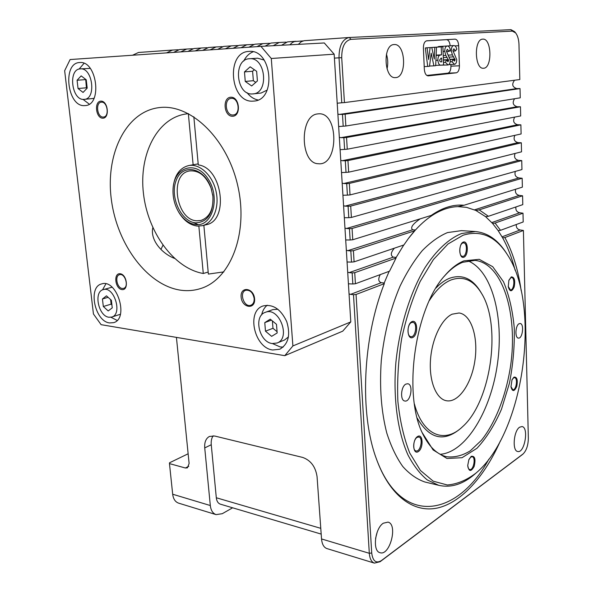 <?xml version="1.0" encoding="UTF-8"?>
<svg xmlns="http://www.w3.org/2000/svg" width="593" height="593" viewBox="0 0 593 593"><rect width="100%" height="100%" fill="white"/><g stroke="black" fill="none" stroke-linecap="round" stroke-linejoin="round"><path stroke-width="0.89" d="M387.044 68.958C388.156 63.962 387.948 59.018 386.428 54.126M375.562 538.451L377.274 531.899M208.18 272.054L203.28 273.499C173.979 268.407 147.835 232.508 143.447 193.466C138.769 154.454 157.227 117.555 186.713 113.871L188.559 113.678M211.686 190.086L211.152 188.366C206.156 175.988 198.996 170.176 189.664 170.94C168.894 173.697 176.017 220.552 197.009 220.789L200.849 220.47C209.611 217.401 213.613 209.247 212.865 196.009L212.635 194.348M195.905 222.864C181.05 222.116 169.346 196.29 176.366 179.99C182.829 163.038 204.333 167.522 211.064 188.085L212.902 196.29C213.45 213.191 207.78 222.049 195.905 222.864M196.068 224.628C212.539 226.511 220.618 197.632 208.158 178.99C196.135 159.925 174.209 166.633 173.074 188.507C172.593 196.624 174.327 204.244 178.285 211.367C183.089 219.41 189.019 223.828 196.068 224.628M173.052 188.737L173.112 187.781C174.453 175.298 179.664 167.886 188.744 165.543C199.737 163.409 212.546 175.313 216.045 191.324C219.684 207.305 213.146 223.161 202.324 225.688L197.506 226.089C190.027 225.229 183.734 220.537 178.634 212.012L178.108 211.064M198.188 224.636L192.851 222.316M188.744 165.543L198.188 163.876M193.837 116.747L198.284 164.898C222.575 167.812 229.217 220.996 206.119 224.762L202.324 225.688M193.125 164.772L188.352 113.7M203.859 225.31L208.365 274.077L223.857 271.883M514.568 80.233C511.559 84.236 512.278 87.023 516.711 88.594L339.426 114.412L337.884 114.101L334.163 54.178L324.289 42.963L260.92 46.373L70.115 59.545L64.652 70.708L93.435 313.971L101.106 324.675L284.781 355.667L292.898 345.941L271.29 58.492L260.92 46.373M337.209 103.219L341.761 102.782L339.018 57.847C339.003 45.928 342.383 39.145 349.158 37.5L510.936 29.65L514.598 31.651L515.628 32.904L512.33 31.11L350.96 39.338C344.8 40.732 341.724 46.84 341.716 57.677L344.437 102.589L341.761 102.782M514.598 98.727C512.107 102.715 512.96 105.384 517.155 106.733L340.864 137.672L339.329 137.346L337.884 114.101M338.662 126.561L343.191 126.205L342.472 114.36L345.141 114.175L345.852 126.012L343.191 126.205M339.426 114.412L342.472 114.36M514.702 117.103C512.663 121.009 513.627 123.559 517.6 124.738L342.287 160.71L340.76 160.355L339.329 137.346M340.093 149.681L344.615 149.406L343.896 137.68L346.549 137.48L347.261 149.206L344.615 149.406M340.864 137.672L343.896 137.68M514.865 135.337C513.227 139.147 514.287 141.571 518.037 142.602L343.695 183.526L342.176 183.148L340.76 160.355M341.516 172.578L346.015 172.378L345.304 160.762L347.95 160.562L348.654 172.17L346.015 172.378M342.287 160.71L345.304 160.762M515.072 153.446C513.797 157.123 514.924 159.421 518.467 160.34L345.089 206.119L343.577 205.727L342.176 183.148M342.924 195.253L347.409 195.134L346.705 183.63L349.336 183.422L350.033 194.919L347.409 195.134M343.695 183.526L346.705 183.63M515.324 171.414C514.361 174.95 515.554 177.122 518.897 177.944L346.475 228.498L344.963 228.083L343.577 205.727M344.318 217.713L348.788 217.668L348.091 206.275L350.708 206.06L351.397 217.446L348.788 217.668M345.089 206.119L348.091 206.275M420.207 218.839C415.901 221.864 409.229 226.867 412.602 229.802L347.839 250.661L346.342 250.231L344.963 228.083M345.697 239.957L350.152 239.987L349.462 228.698L352.064 228.475L352.746 239.757L350.152 239.987M346.475 228.498L349.462 228.698M394.36 248.193C390.713 252.507 390.357 255.487 393.3 257.14L349.195 272.617L347.698 272.165L346.342 250.231M347.068 261.987L351.501 262.091L350.819 250.913L353.406 250.683L354.088 261.861L351.501 262.091M347.839 250.661L350.819 250.913M380.276 274.589C377.978 278.999 378.319 281.697 381.299 282.691L350.545 294.365L349.047 293.891L347.698 272.165M348.425 283.81L352.842 283.988L352.16 272.913L354.74 272.684L355.407 283.75L352.842 283.988M349.195 272.617L352.16 272.913M284.781 355.667L342.732 331.161L350.789 321.903L349.047 293.891M188.137 453.778L169.509 462.792L169.465 463.607L185.379 467.996L187.418 467.84L189.115 463.481L176.425 337.38M169.465 463.607L172.682 494.228C173.297 498.95 175.246 501.908 178.53 503.116L178.701 503.168M213.161 435.773C211.575 438.108 210.938 441.096 211.256 444.735L204.733 447.908L210.315 505.532C210.9 510.388 212.813 513.412 216.052 514.613L222.249 513.708L232.634 507.801M204.733 447.908C204.34 442.245 205.904 438.427 209.433 436.448L214.629 436.011L302.675 457.425C310.732 460.324 315.52 466.691 317.047 476.527L321.539 538.948L369.306 553.299L353.495 294.714L356.059 294.469L371.715 552.987C372.812 561.223 376.044 563.758 381.418 560.578L523.174 453.882C526.48 450.458 528.207 445.232 528.348 438.197L523.404 230.462L520.172 229.973L502.063 236.844M350.545 294.365L353.495 294.714M173.593 52.399L179.538 49.553L186.506 49.063M178.226 49.753L172.496 50.057L166.544 52.888M187.929 51.413L193.859 48.537L200.997 48.033M192.532 48.737L186.654 49.049L180.717 51.91M286.123 42.125L279.184 42.474L273.217 45.713M281.475 45.268L287.538 41.881L295.855 41.288M269.533 43.296L262.795 43.637L256.969 46.647M265.064 46.15L270.942 43.059L279.036 42.488M253.367 44.438L246.807 44.771L240.958 47.751M248.912 47.203L254.753 44.208L262.647 43.652M237.593 45.55L231.218 45.883L225.34 48.826M233.101 48.292L238.964 45.335L246.658 44.786M222.205 46.639L216 46.966L210.1 49.879M217.675 49.36L223.561 46.424L231.062 45.898M207.194 47.707L201.153 48.018L195.23 50.909M202.621 50.398L208.536 47.492L215.852 46.973M298.331 44.356L301.251 41.732L304.083 40.717L349.018 37.515M303.142 40.917L294.573 41.525L292.29 42.57L289.844 44.816M172.341 50.071L138.51 52.473L132.536 55.238M344.437 102.589L519.816 79.544L518.986 44.601C518.786 39.486 517.674 35.587 515.628 32.904M522.077 454.809L380.106 561.712L374.398 563.12C371.44 561.986 369.743 558.71 369.306 553.299L371.715 552.987M345.852 126.012L520.254 97.815L520.031 88.572L516.711 88.594M347.261 149.206L520.684 115.954L520.461 106.777L517.155 106.733M348.654 172.17L521.106 133.959L520.891 124.849L517.6 124.738M350.033 194.919L521.536 151.823L521.321 142.787L518.037 142.602M351.397 217.446L521.959 169.554L521.744 160.584L518.467 160.34M464.022 205.252L457.959 206.631C450.428 206.824 442.726 209.203 434.847 213.784L431.193 215.429C442.489 207.617 453.43 204.222 464.022 205.252L522.374 187.151L522.166 178.248L518.897 177.944M488.424 216.282L485.623 216.697L475.838 210.441L479.188 209.87L488.424 216.282L522.789 204.622L522.581 195.786L519.327 195.416L474.526 209.848M500.522 230.314L498.142 230.61L492.538 223.405L495.081 223.057L500.522 230.314L523.204 221.96L522.996 213.191L519.75 212.754L491.79 222.568M515.606 189.249C514.932 192.629 516.177 194.682 519.327 195.416M515.932 206.95C515.502 210.159 516.777 212.094 519.75 212.754M516.281 224.51C516.073 227.549 517.37 229.372 520.172 229.973M345.141 114.175L520.031 88.572M352.064 228.475L522.166 178.248M350.708 206.06L521.744 160.584M349.336 183.422L521.321 142.787M347.95 160.562L520.891 124.849M346.549 137.48L520.461 106.777M354.74 272.684L396.035 258.081L396.183 257.392L393.3 257.14M403.759 245.005L396.183 257.392M408.518 238.349L403.885 244.961L354.088 261.861M515.124 270.26C512.004 258.037 507.83 247.229 502.612 237.823L498.142 230.61M502.612 237.823L504.88 237.548L523.404 230.462M356.059 294.469L384.308 283.662L384.197 282.994L381.299 282.691M389.156 271.32L384.197 282.994M396.035 258.081L389.534 271.179L355.407 283.75M475.838 210.441L466.521 207.35L457.959 206.631M479.188 209.87L522.581 195.786M353.406 250.683L414.507 230.855L415.456 229.988L408.288 238.653M412.602 229.802L415.456 229.988C421.808 223.05 428.272 217.646 434.847 213.784M431.193 215.429L352.746 239.757M492.538 223.405L485.623 216.697M495.081 223.057L522.996 213.191M436.515 47.203L435.67 65.675L433.906 65.845L431.185 53.185L429.517 66.26L427.738 66.431L425.292 47.974L427.064 47.848L428.606 59.508L430.11 47.64L431.8 47.522L434.261 59.026L434.795 47.321L436.515 47.203L426.122 47.84L434.795 47.321M433.906 65.845L429.547 66.053M427.738 66.431L424.21 66.594M425.292 47.974L427.064 47.848M430.11 47.64L431.8 47.522M441.288 61.865L441.815 61.82L441.666 58.092L441.073 58.144L439.583 60.115L440.088 61.613L441.007 61.88M441.815 61.82L440.755 61.872M437.901 60.256C437.849 57.751 438.435 56.083 439.643 55.26L441.533 54.83L441.222 46.877L442.889 46.765L443.608 64.919L441.355 65.126C439.413 65.497 438.264 63.874 437.901 60.256L435.914 60.36M439.643 55.26L436.137 55.445M441.533 54.83L436.151 55.119M432.594 47.433L442.889 46.765M441.222 46.877L432.594 47.396M448.049 64.956L445.402 62.324L446.551 59.997L447.937 61.731L448.634 60.486L445.854 55.431L444.735 51.354C444.772 48.063 445.625 46.276 447.3 45.995C448.656 46.017 449.664 47.232 450.324 49.634L448.953 51.45L447.367 49.249L446.388 51.035L450.257 60.182C450.213 63.006 449.479 64.6 448.049 64.956L438.776 65.245M445.402 62.324L443.512 62.421M446.551 59.997L443.423 60.16M446.803 60.575L448.634 60.486M445.854 55.431L443.238 55.572M444.735 51.354L443.075 51.45M437.456 47.092L438.716 46.513L447.3 45.995M448.953 51.45L446.455 51.591M454.535 64.333L451.948 61.724L453.074 59.419L454.438 61.138L455.12 59.9L452.392 54.897L451.303 50.857C451.34 47.596 452.177 45.824 453.823 45.55C455.15 45.572 456.143 46.773 456.788 49.16L455.439 50.954L453.882 48.774L452.919 50.546L456.714 59.604C456.669 62.398 455.943 63.977 454.535 64.333L448.886 64.6M451.948 61.724L450.176 61.813M453.074 59.419L450.213 59.567M453.326 59.997L455.12 59.9M452.392 54.897L448.412 55.112M451.303 50.857L449.316 50.968M444.861 46.143L453.823 45.55M455.439 50.954L452.985 51.094M428.294 75.867L456.313 72.813C458.33 72.19 459.367 69.841 459.419 65.786L458.685 45.676C458.345 41.606 457.136 39.427 455.068 39.138L426.782 40.791C424.566 41.362 423.439 43.8 423.402 48.1L424.321 69.255C424.714 73.369 425.989 75.578 428.161 75.874L428.035 75.874M426.804 75.444L447.819 73.169C449.85 72.546 450.888 70.219 450.939 66.179L450.873 64.511M450.154 45.772C449.716 41.955 448.508 39.931 446.529 39.687L426.337 40.873M327.017 548.607L326.854 548.555C323.8 547.398 322.029 544.196 321.539 538.948M220.485 504.198L220.366 504.161C218.068 503.331 216.719 501.196 216.304 497.757L211.256 444.735M513.983 377.118L512.026 379.75L510.966 386.821C512.382 391.884 514.301 391.765 516.733 386.466C517.963 379.928 517.044 376.814 513.983 377.118M511.314 276.864L508.89 280.259L508.253 286.701C509.795 291.993 511.774 292.082 514.183 286.945C515.384 280.415 514.428 277.057 511.314 276.864M463.318 242.077C458.322 243.827 458.908 259.26 463.874 257.221C468.804 255.383 468.262 240.217 463.318 242.077M411.987 321.606C406.227 324.112 407.043 340.308 412.758 337.491C418.421 334.897 417.672 318.99 411.987 321.606M417.576 436.507C412.016 439.858 412.787 455.246 418.31 451.607C423.787 448.197 423.076 433.068 417.576 436.507M471.198 456.336L468.878 459.627L467.744 465.386C468.789 471.746 470.924 472.11 474.141 466.476C475.868 459.101 474.889 455.72 471.198 456.336M519.112 323.719C515.376 325.327 514.724 337.98 518.371 338.092C522.566 339.018 524.434 323.726 520.157 323.504L519.112 323.719M405.909 384.094C400.883 386.325 399.934 400.512 404.774 401.001C410.586 402.558 413.744 384.449 407.791 383.745L405.909 384.094M464.008 260.831L479.226 259.326L492.724 266.687L503.472 281.712C509.061 294.973 512.656 310.406 514.272 328.018C514.68 346.29 513.071 364.695 509.439 383.234L501.478 409.244C494.547 425.166 486.364 438.183 476.942 448.286L462.058 457.707L446.966 458.485L433.098 449.924L421.942 432.245C402.877 391.639 415.508 307.256 444.869 275.545C451.11 268.303 457.485 263.403 464.008 260.831M463.066 235.221L447.989 244.012L433.372 259.615L420.17 281.445C412.343 298.753 406.168 317.848 401.646 338.736C398.281 360.07 397.028 380.988 397.888 401.498C399.971 421.104 403.929 438.279 409.748 453.022L420.422 470.464L433.231 481.19L447.307 484.985C457.04 484.199 466.595 480.234 475.971 473.095C524.145 433.216 541.631 305.313 507.097 254.234C495.451 236.222 480.775 229.884 463.066 235.221M452.14 314.186C441.526 318.975 431.808 339.159 430.466 360.248C429.043 381.343 436.24 398.948 446.359 400.735C458.463 403.107 471.709 383.612 474.949 360.292C478.381 337.002 471.213 314.498 459.078 312.978L452.14 314.186M414.425 404.033C422.831 435.67 444.78 443.927 462.458 426.797C491.056 401.669 501.722 325.646 481.598 293.476C473.51 280.044 463.244 275.575 450.784 280.052C443.156 283.254 436.018 290.073 429.369 300.525M435.959 288.035C440.332 283.454 444.787 280.222 449.338 278.354C462.066 273.825 472.547 278.406 480.79 292.112L481.464 293.246M461.888 427.338L461.287 427.894C444.29 442.548 429.599 439.294 417.22 418.132M440.228 454.305C466.439 452.185 491.16 410.03 497.505 363.457C504.087 316.899 491.945 270.297 467.758 260.779M475.015 231.507L461.495 230.64L447.5 232.582C438.976 236.177 430.562 242.196 422.253 250.646C414.173 260.446 406.761 272.283 400.038 286.167C390.476 308.679 384.234 333.414 381.306 360.366C379.401 387.251 381.232 411.512 386.814 433.142C391.084 446.396 396.406 457.514 402.773 466.498C409.593 474.111 416.968 479.285 424.892 481.998L425.796 482.22M376.155 458.233C401.179 527.844 457.655 516.629 488.854 459.19M482.761 39.138L482.754 39.145C473.77 38.982 474.578 69.448 483.458 68.239C492.472 68.514 491.812 38.011 482.761 39.138M394.115 44.557L394.1 44.564C382.492 44.46 383.967 79.01 395.42 77.601C407.117 77.898 405.842 43.2 394.115 44.557M504.88 237.548C512.812 252.373 518.245 270.111 521.195 290.763M500.403 440.895C484.837 475.957 462.029 502.115 437.945 507.904C413.973 513.427 389.653 496.356 376.11 458.1C359.477 412.698 362.723 338.106 384.308 283.662M408.992 237.711L414.507 230.855M383.3 523.211C374.909 528.385 372.308 551.082 379.935 552.669C389.816 556.434 398.192 524.323 388 522.114L383.3 523.211M519.646 427.19C513.627 430.792 512.026 450.947 517.711 451.488C524.59 453.534 529.097 427.383 522.033 426.552L519.646 427.19M475.771 473.273L474.726 474.185C462.888 484.348 450.888 488.054 438.709 485.311L427.264 479.922C420.044 474.015 413.632 465.727 408.014 455.053C397.629 431.912 393.018 398.326 395.865 362.701C399.437 327.025 410.193 292.453 424.936 267.762C436.292 250.216 448.968 238.586 461.584 233.516L475.408 231.537C487.579 232.73 497.846 239.839 506.214 252.863L507.097 254.234M421.786 431.874C428.331 446.062 436.596 454.357 446.581 456.736C454.453 457.648 462.34 455.691 470.227 450.88L481.434 440.295C495.615 422.557 506.148 395.123 510.588 365.896C518.06 314.372 502.782 263.255 474.926 260.379L462.651 262.299C456.336 264.797 450.154 269.519 444.105 276.449M105.895 283.847L102.5 289.895M110.913 317.255L117.132 320.428M109.572 322.933L113.619 322.659C129.311 318.752 116.88 278.495 101.633 283.928C87.675 286.901 94.798 321.436 109.572 322.933M111.721 317.062C122.892 314.32 114.064 285.73 103.234 289.629C93.368 291.756 98.46 316.254 108.919 317.248L111.721 317.062L120.379 314.268M112.07 287.212L103.234 289.629M272.506 343.577L280.17 346.942L283.18 347.098M267.221 305.21C264.404 307.508 262.536 310.754 261.609 314.965M272.721 349.996L279.807 349.225C288.42 344.11 290.726 334.897 286.73 321.591C280.763 309.064 272.891 303.853 263.129 305.944C246.08 311.014 254.234 347.98 272.721 349.996M277.116 343.006C291.304 338.099 279.036 306.307 265.308 312.348C253.278 315.987 259.126 342.191 272.209 343.54L277.116 343.006L284.566 339.997L288.472 336.883M277.947 309.272L272.854 309.605L265.308 312.348M84.021 63.332L79.077 69.092M82.983 99.35L89.254 104.131M84.584 105.613L85.244 105.576C102.582 105.087 97 60.412 79.684 62.539C62.035 62.762 67.283 107.118 84.584 105.613M92.212 98.586L94.035 98.253M90.24 68.395L80.322 68.877C67.854 69.055 71.612 100.521 83.872 99.379L84.265 99.357C96.615 99.031 92.612 67.298 80.322 68.877M253.144 51.799C249.142 53.4 246.006 56.483 243.738 61.064M246.992 92.627C250.127 96.674 253.804 99.127 258.014 99.98M252.892 101.144L254.093 101.062C276.879 99.913 271.935 48.782 249.016 51.406C225.607 51.85 229.891 102.96 252.892 101.144M253.033 93.909C269.318 93.153 265.731 56.743 249.438 58.737C232.916 59.122 236.029 95.34 252.314 93.953L261.083 93.042L267.146 90.092M264.167 60.056L257.577 58.188L249.438 58.737M181.206 290.266C187.788 291.111 194.2 290.563 200.427 288.606C230.128 279.822 248.593 234.102 237.949 186.565C227.645 138.955 190.694 103.419 159.25 107.607C125.516 111.536 105.183 154.825 111.388 199.856C117.229 244.931 147.85 285.878 181.206 290.266M174.438 258.378C161.385 253.241 150.044 239.698 152.831 227.653M232.523 116.265C223.798 116.495 222.145 97.422 230.914 97.215C239.75 96.859 241.344 116.265 232.523 116.265M254.59 298.798C255.539 309.998 241.966 308.108 241.121 297.071C240.061 285.974 253.693 287.575 254.59 298.798M121.95 289.599C115.072 288.754 113.263 272.847 120.179 273.744C127.132 274.507 128.903 290.644 121.95 289.599M102.841 118.2C95.829 118.4 93.894 101.292 100.943 101.136C108.037 100.84 109.942 118.215 102.841 118.2M292.898 345.941L350.789 321.903M317.722 113.915C299.28 115.109 300.058 163.794 318.345 163.727C338.862 166.374 339.085 111.625 318.389 113.841L317.722 113.915M271.29 58.492L334.163 54.178M250.157 66.816L244.479 71.916L245.25 81.441L251.677 85.963L257.406 80.93L256.65 71.316L250.157 66.816M254.33 69.715L252.603 71.256L253.352 80.692L255.761 82.375M253.352 80.692L245.25 81.441M252.603 71.256L244.479 71.916M276.494 324.327L270.26 319.16L264.774 322.622L265.471 331.176L271.631 336.35L277.168 332.962L276.494 324.327M272.395 320.924L272.973 328.292L277.072 331.702M272.973 328.292L265.471 331.176M271.431 320.124L264.774 322.622M81.167 75.874L77.083 80.255L78.039 88.513L83.072 92.449L87.193 88.12L86.244 79.796L81.167 75.874M85.703 79.38L86.422 87.801L87.038 88.283M86.422 87.801L78.039 88.513M85.481 79.61L77.083 80.255M106.458 295.84L102.441 298.976L103.315 306.492L108.193 310.94L112.247 307.856L111.38 300.273L106.458 295.84M110.602 299.569L111.121 304.157L111.907 304.861M111.121 304.157L103.315 306.492M108.104 297.323L102.441 298.976M203.28 273.499L198.855 226.133M467.744 465.171C467.84 467.669 468.492 469.122 469.7 469.53C473.473 470.731 476.097 457.322 472.221 456.743L470.76 457.114L468.766 459.901M417.131 437.367C413.254 439.413 412.343 450.443 416.012 450.925C420.519 452.303 423.454 437.701 418.828 437.004L417.131 437.367M411.527 322.548C407.243 324.104 406.672 336.394 410.867 336.639C415.745 337.706 417.769 322.711 412.795 322.347L411.527 322.548M462.859 243.004C458.945 244.079 458.641 256.376 462.525 256.346C466.847 257.043 468.01 242.93 463.637 242.893L462.859 243.004M508.223 286.471L510.395 289.91C514.042 290.6 515.324 277.65 511.626 277.568L510.87 277.702L508.809 280.526M510.944 386.569L512.789 389.69C516.221 390.579 518.097 377.949 514.583 377.645L513.553 377.889L511.9 380.031M103.204 117.066L103.516 117.051C109.698 116.725 107.429 101.203 101.321 102.189C95.243 102.448 97.17 117.533 103.204 117.066M122.291 288.465L123.566 288.376C129.267 287.086 125.079 272.802 119.549 274.707C114.508 275.738 116.984 288.109 122.291 288.465M254.167 298.538C252.952 292.579 250.15 289.829 245.754 290.288C238.727 292.275 244.138 308.019 250.891 305.232C253.218 304.209 254.315 301.978 254.167 298.538M232.886 114.998L233.383 114.96C241.047 114.405 238.734 97.141 231.137 98.401C223.628 98.846 225.422 115.531 232.886 114.998M162.927 245.272L160.94 249.423M341.716 57.677L334.408 58.107M172.682 494.228L210.315 505.532M185.379 467.996L188.774 466.306M510.936 29.65L512.33 31.11M349.307 37.492L350.96 39.338M522.944 454.06L521.721 455.098M381.418 560.578L380.106 561.712M448.449 59.634L443.408 59.893M447.115 57.417L443.319 57.617M454.935 59.063L450.183 59.307M453.63 56.869L449.516 57.084M447.819 73.169L456.313 72.813M450.939 66.179L459.419 65.786M455.009 45.898L458.685 45.676M446.529 39.687L455.068 39.138M216.304 497.757L320.776 528.333M188.507 113.648L186.713 113.871M178.285 211.367L178.634 212.012M173.074 188.507L173.112 187.781M523.174 453.882L521.981 454.898M458.345 206.542L460.694 206.653M435.685 65.393L441.355 65.126M374.398 563.12L326.854 548.555M216.052 514.613L178.53 503.116M349.158 37.5L304.572 40.665M296.003 41.28L287.538 41.881M279.184 42.474L270.942 43.059M262.795 43.637L254.753 44.208M246.807 44.771L238.964 45.335M231.218 45.883L223.561 46.424M216 46.966L208.536 47.492M201.153 48.018L193.859 48.537M186.654 49.049L179.538 49.553M172.496 50.057L138.51 52.473M220.366 504.161L321.184 534.093M424.892 481.998L438.709 485.311M462.458 426.797L461.287 427.894M444.402 276.101L444.869 275.545M475.971 473.095L474.726 474.185M92.604 98.557L84.265 99.357M223.813 271.942L222.36 272.38"/></g></svg>
